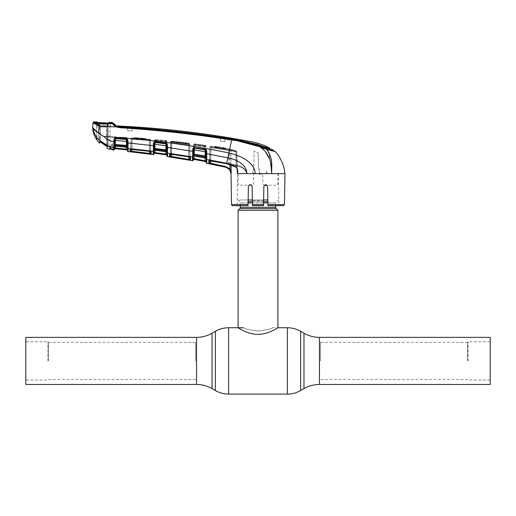 <?xml version="1.0" encoding="UTF-8"?>
<svg xmlns="http://www.w3.org/2000/svg" width="516" height="516" viewBox="0 0 516 516"><rect width="100%" height="100%" fill="white"/><g stroke="black" fill="none" stroke-linecap="round" stroke-linejoin="round"><path stroke-width="0.39" stroke-dasharray="2.58 1.94" d="M258 331.027C266.74 329.892 271.526 328.795 272.377 327.75C271.532 328.795 266.746 329.885 258.019 331.027C249.273 329.892 244.474 328.802 243.623 327.75C244.461 328.795 249.254 329.885 258 331.027C266.74 329.892 271.526 328.795 272.377 327.75C271.532 328.795 266.746 329.885 258.019 331.027C249.273 329.892 244.474 328.802 243.623 327.75C244.461 328.795 249.254 329.885 258 331.027M25.8 337.367L25.8 384.472M47.917 360.923L47.917 341.792L47.917 360.923M48.465 360.923L48.465 342.347L48.465 360.923M195.564 360.923L195.564 342.347L195.564 360.923M490.2 384.472L490.2 337.367M468.083 360.923L468.083 341.792L468.083 360.923M467.535 360.923L467.535 342.347L467.535 360.923M320.436 360.923L320.436 342.347L320.436 360.923M248.099 202.917L240.308 202.917A1.767 1.767 0 0 0 239.792 201.666L238.095 199.969L267.849 199.969M240.308 205.678L240.308 202.917L275.692 202.917A1.767 1.767 0 0 1 276.208 201.666L277.905 199.969M267.901 202.917L275.692 202.917L275.692 205.678M238.095 210.283L277.905 210.283M272.377 327.75L277.905 327.75C277.905 327.473 268.933 334.278 258.006 334.387C247.087 334.278 238.076 327.473 238.095 327.75M263.631 199.969L252.369 199.969M248.151 199.969L238.095 199.969M182.651 143.164L186.811 143.687L182.651 143.164L182.683 142.616L184.412 142.719L184.412 143.319M182.748 143.261L184.38 143.5L182.748 143.261M139.268 139.062C132.244 138.178 132.638 137.972 140.462 138.443C147.499 139.139 147.099 139.346 139.268 139.062C147.099 139.346 147.499 139.139 140.462 138.443C132.638 137.972 132.238 138.178 139.268 139.062L139.385 138.417L145.048 138.43L134.786 137.598L139.385 138.417L134.786 137.598L145.048 138.43L139.385 138.417L139.268 139.062M149.434 151.259L149.234 139.759L132.199 138.54L132.012 149.33L132.199 138.54L131.09 138.527L130.838 149.027L131.012 139.139L149.272 140.571L149.453 150.601L131.915 148.666L131.825 149.311L130.109 149.646A0.664 0.639 179.1 0 0 130.838 149.027L131.915 148.666L132.148 138.565L149.814 139.92L149.724 139.152L131.793 137.875L132.083 139.21L131.012 139.139L131.09 138.527L132.199 138.54L150.337 139.804A0.664 0.664 -6.1 0 0 149.724 139.152L149.272 140.571L132.083 139.21L131.915 148.666L149.453 150.601L149.356 139.926L131.722 138.494L131.793 137.875L132.238 137.888L149.724 139.152A0.664 0.664 173.9 0 1 150.33 139.746L149.285 139.107L149.234 139.759L149.285 139.107L132.238 137.888L132.199 138.54L132.238 137.888L149.285 139.107L150.33 139.746A0.664 0.664 173.9 0 1 150.337 139.804L150.42 140.565L149.272 140.571L150.42 140.565L150.575 153.555L150.337 139.804L149.234 139.759L149.472 153.407L130.877 151.014A0.664 0.664 178.9 0 1 130.142 151.659L131.903 151.943L131.973 151.298M150.608 151.614L149.453 150.601L150.614 151.42A0.664 0.639 -179 0 0 151.188 152.039L151.149 154.2A0.664 0.664 -179 0 1 150.575 153.555L149.472 153.407L149.388 154.052L151.149 154.2M130.664 149.388L131.012 139.139L130.664 149.388L149.35 151.252L149.453 150.601L149.35 151.252L131.825 149.279L131.915 148.666L130.838 149.027A0.664 0.639 179.1 0 1 130.774 149.292M150.659 151.562L149.343 151.214M130.109 149.646L130.142 151.659M131.903 151.943L149.388 154.052M165.694 151.678L165.797 151.065L155.052 149.646L154.948 150.291L155.052 149.646L153.981 149.995L153.968 150.84L154.155 140.236L153.981 149.995L154.716 150.227L154.736 148.989A0.664 0.613 -179 0 0 154.065 149.311L154.071 148.447A0.664 0.348 -13.4 0 1 153.407 148.776L153.22 151.33L128.084 148.608L128.032 142.932L127.394 142.887L127.355 140.552L127.426 144.667L128.045 144.912M153.916 153.929L154.065 149.311A0.664 0.432 -163.4 0 1 153.4 149.466M154.665 153.22L155.045 152.588L153.942 152.259L153.916 153.865M154.155 140.236L154.123 142.048L154.155 140.236L155.258 140.262L154.155 140.236M155.181 142.455L155.2 141.113L154.136 141.029L165.636 142.139L165.668 143.777M165.668 143.822L165.797 151.065L165.636 142.139L155.2 141.113L155.052 149.646L155.181 142.493M154.942 150.253L153.981 149.995L155.052 149.646L165.797 151.065L165.681 151.71L154.716 150.227A0.664 0.626 -179 0 0 153.968 150.84M165.636 142.139L166.784 142.132L165.636 142.139M154.703 148.427L154.781 144.28L166.216 145.731L166.294 149.93L154.703 148.427L154.736 148.989L166.371 150.498L166.397 151.827L166.958 151.943L165.797 151.065L166.958 151.943L166.945 151.317A0.664 0.477 179 0 0 167.526 151.781L167.532 153.2L192.539 157.006L192.739 154.465A0.664 0.342 -13.4 0 0 193.416 154.136L193.423 149.917L193.377 152.639L192.655 152.826M166.939 151.001L166.92 149.988M166.81 143.5L166.965 152.433A0.664 0.626 179 0 0 166.397 151.827L166.958 151.943L166.965 152.433L166.926 150.969A0.664 0.419 172.3 0 0 167.494 151.259L167.487 150.266A0.664 0.329 -175.1 0 1 166.907 149.956L166.926 150.969A0.664 0.606 179 0 0 166.371 150.498L166.294 149.93L166.907 149.956L166.81 143.712M167.029 155.987L166.771 141.281A0.664 0.664 179 0 0 166.171 140.629A0.664 0.664 -1 0 1 166.771 141.281L166.784 142.132A0.664 0.658 179 0 0 166.184 141.487L166.171 140.629L154.871 139.584L154.858 140.384L155.284 140.468L165.726 141.494L155.284 140.468L154.858 140.384L154.871 139.584L166.171 140.629L166.184 141.487A0.664 0.658 -1 0 1 166.784 142.132L166.958 151.943L165.675 151.672M166.255 143.899A0.664 0.6 179 0 1 166.558 144.016L166.849 145.776L166.216 145.731L166.255 143.899L154.852 142.455A0.664 0.606 -179 0 0 154.503 142.5L154.091 143.654M166.558 144.016L166.92 143.583L166.307 143.313L154.897 141.874L154.213 141.997L153.394 143.7L153.362 145.667M166.836 144.893L167.461 144.931L166.92 143.583M166.849 145.776L166.874 147.453L167.506 147.492L167.461 144.931M166.907 149.285L167.513 149.524L167.506 147.492M170.428 147.899L189.836 150.833M167.487 150.266L167.513 149.524M194.029 159.412L193.274 158.393L193.248 160.05L193.313 156.18A0.664 0.593 1 0 1 192.545 156.754M193.306 156.638L193.519 144.486L193.319 155.78L194.081 156.038L194.1 154.69L205.62 156.671L205.652 158.109L194.081 156.038A0.664 0.619 -179 0 0 193.306 156.638L193.403 155A0.664 0.432 16.3 0 1 192.732 155.142M193.416 154.136L194.042 154.123L194.119 149.879L205.439 151.794L205.516 156.096L194.042 154.123L194.1 154.69A0.664 0.606 -179 0 0 193.403 155M193.319 155.78L194.268 156.103L194.397 155.464L205.039 157.316L204.858 146.854L194.571 145.48L194.397 155.464L193.319 155.78L194.397 155.464L194.268 156.064M193.435 149.343L193.5 145.377L194.571 145.48L193.5 145.377L193.461 147.634M194.268 156.103L204.904 157.954L205.039 157.316L194.397 155.464L194.571 145.48L205.994 146.867L204.858 146.854L205.039 157.316L206.194 158.296L205.039 157.316L204.904 157.915M206.039 149.543L206.213 159.638L205.974 145.996L204.871 145.925L205.007 161.424L205.723 161.553A0.664 0.664 -1 0 1 206.258 162.192L206.239 161.044M205.652 158.109A0.664 0.619 -1 0 1 206.2 158.709L206.174 157.451L206.2 158.709M206.155 156.148L206.142 155.497L206.142 156.122L205.516 156.096L205.62 156.671A0.664 0.6 -1 0 1 206.161 157.154L206.174 157.451A0.664 0.458 179 0 0 206.742 157.896L206.748 153.736L227.814 157.819C236.102 159.444 246.338 163.869 246.938 173.615L271.738 173.582M206.722 156.412L206.142 156.122L206.161 157.154M193.461 147.673L193.423 149.917L194.119 149.879L194.216 147.995L205.503 149.898L205.439 151.794L206.078 151.833L206.11 153.697L206.045 149.879M193.79 148.118L193.442 147.647L192.739 149.279L193.435 149.24L193.79 148.118A0.664 0.6 -179 0 1 194.216 148.06L205.503 149.963A0.664 0.593 -1 0 1 205.82 150.098L206.142 155.497L206.078 151.833M206.142 155.497L206.742 155.729M167.023 155.942A0.664 0.664 179 0 0 167.59 156.587L167.532 153.2A0.664 0.619 179 0 1 166.965 152.594M188.759 156.825L188.527 143.758L188.611 143.113L188.527 143.758L189.63 143.829L189.862 157.167L189.727 144.732A0.664 0.658 -6.5 0 0 189.146 144.087L171.68 142.113L171.254 142.023L171.351 141.158L171.254 142.023L171.68 142.113L188.688 144.08L189.146 144.087L189.05 143.177L171.351 141.158A0.664 0.664 5.9 0 0 170.615 141.81L188.527 143.758L188.798 159.38L170.364 156.187A0.664 0.664 -1 0 1 169.603 156.825L190.456 160.25L190.501 157.741A0.664 0.632 1 0 1 189.946 157.135L189.882 158.031M171.273 154.129L169.564 154.458A0.664 0.632 -1 0 0 170.325 153.845L170.615 141.81L170.403 154.136L170.615 141.81L170.525 142.668L171.583 142.758L171.28 154.168L171.396 153.523L188.791 156.206L188.662 156.845L171.273 154.129M189.972 157.225L188.662 156.806L188.592 144.725L170.525 142.668L170.325 153.845L171.396 153.523L171.583 142.758L188.592 144.725L188.688 144.08L188.592 144.725L189.727 144.732L188.592 144.725L188.791 156.206L189.946 157.135A0.664 0.632 1 0 0 189.959 157.212L189.727 144.732L189.946 157.135L188.791 156.206L171.396 153.523L170.332 154.149M192.474 160.244L192.468 160.702M193.306 156.406A0.664 0.619 1 0 1 192.539 157.006M171.68 142.113L171.583 142.758L171.68 142.113M181.174 143.042L183.477 142.9L179.239 142.41L181.174 143.042M175.292 142.074L172.583 141.784L175.292 142.074M178.671 142.448L175.962 142.152L178.671 142.448M172.402 141.378L175.395 141.7L172.402 141.378M178.588 142.113L175.84 141.707L178.588 142.113M180.981 142.235L179.104 142.235L180.981 142.235M182.387 142.571L186.844 143.022L182.387 142.571M186.244 143.229L183.87 143.235L186.573 143.674L186.695 143.28L186.244 143.229M171.725 141.842L171.789 141.197L188.611 143.113L189.05 143.177L189.146 144.087A0.664 0.658 173.5 0 1 189.727 144.667L189.63 143.77A0.664 0.664 -5.9 0 0 189.05 143.177A0.664 0.664 174.1 0 1 189.63 143.77L189.63 143.829A0.664 0.664 -5.9 0 0 189.63 143.77A0.664 0.664 174.1 0 1 189.63 143.829L170.615 141.81A0.664 0.664 -174.1 0 1 170.622 141.752C171.235 141.074 171.622 140.887 171.789 141.197L171.505 154.2L171.725 141.842M170.364 156.187L170.325 153.839A0.664 0.632 -1 0 1 170.261 154.097M171.37 157.18L171.467 156.535M188.688 160.018L188.798 159.38M190.456 160.25A0.664 0.664 1 0 1 189.907 159.605M189.727 144.732A0.664 0.658 173.5 0 0 189.727 144.667L189.946 157.128L189.733 144.732M171.351 141.158L171.789 141.197C171.647 140.887 171.254 141.074 170.622 141.752A0.664 0.664 -174.1 0 1 171.351 141.158M188.611 143.113L171.789 141.197L188.611 143.113M205.084 157.948L204.871 145.925L194.622 144.532L194.422 156.129L194.622 144.532L193.519 144.486L193.5 145.377L193.519 144.486L194.622 144.532L205.974 145.996L206.271 162.727M194.403 157.38L194.029 159.386A0.664 0.664 -179 0 0 193.248 160.031M194.377 158.786L193.274 158.393M205.974 145.996L205.994 146.867L205.974 145.996A0.664 0.664 179 0 0 205.407 145.351L205.42 146.221L204.962 146.209L194.674 144.835L194.248 144.732L194.268 143.841L205.407 145.351L194.268 143.841L194.248 144.732L194.674 144.835L204.962 146.209L205.42 146.221L205.407 145.351A0.664 0.664 -1 0 1 205.974 145.996M205.994 146.867A0.664 0.658 179 0 0 205.42 146.221A0.664 0.658 -1 0 1 205.994 146.867M210.522 160.618L210.863 147.699L235.619 151.627L230.82 149.866A0.664 0.658 107.5 0 0 230.362 149.247L230.362 149.247A0.664 0.658 107.5 0 0 230.271 149.221L235.767 150.988L210.967 147.054L210.541 146.944L210.651 146.112L230.271 149.221L229.833 149.143L229.723 149.782L230.82 149.866L229.723 149.782L229.833 149.143L211.089 146.163L210.992 146.808L209.889 146.757L209.567 160.611M237.212 168.487L236.18 166.487L235.799 167.049L236.18 166.487L228.852 163.624L210.644 160.018L209.56 160.315L209.786 147.589L209.889 146.757L210.992 146.808L211.089 146.163L210.651 146.112L210.541 146.944L210.967 147.054L235.767 150.988L230.271 149.221A0.664 0.658 -72.5 0 1 230.362 149.247L236.205 151.001A0.664 0.51 106 0 0 236.135 150.988A0.664 0.51 -74 0 1 236.205 151.001L229.833 149.143L211.089 146.163L230.362 149.247A0.664 0.658 -72.5 0 1 230.82 149.866L231.052 164.952M237.192 168.88L236.547 151.627A0.664 0.51 106 0 0 236.205 151.001A0.664 0.51 -74 0 1 236.547 151.627L237.192 168.88M209.502 160.553A0.664 0.632 -1 0 0 209.56 160.315L210.644 160.018L226.679 163.114L236.18 166.487L235.767 150.988L236.18 166.487L237.521 170.744L236.786 151.652L237.373 173.589L246.938 173.615C244.597 164.843 233.735 165.655 226.64 163.256L206.748 159.457L206.742 157.896M231.02 173.615L230.82 149.866L236.547 151.627L210.863 147.699L210.967 147.054L210.644 160.018L210.502 160.657L208.78 160.921A0.664 0.632 -1 0 0 209.56 160.315L209.386 160.657M220.3 147.602C212.65 146.557 212.663 146.796 220.326 148.305C227.995 149.182 227.982 148.95 220.3 147.602C227.982 148.95 227.995 149.182 220.326 148.305C212.663 146.796 212.65 146.557 220.3 147.602L220.403 146.963L225.711 148.169L220.422 147.666L215.127 146.305L220.403 146.963L215.127 146.305L220.422 147.666L225.711 148.169L220.403 146.963L220.3 147.608L226.014 148.692L214.662 146.899L220.3 147.608M209.651 160.599L209.889 146.757L209.606 163.017L209.56 160.308L209.386 160.65L226.537 163.746L226.679 163.114L226.537 163.746L210.509 160.618M206.806 163.366L206.748 159.457A0.664 0.613 179 0 1 206.2 158.864M284.98 173.615L271.738 173.615L271.687 162.804M284.439 204.594L267.933 204.594L267.617 186.515L267.952 205.678L283.336 205.678M248.964 185.192L248.383 186.515L248.944 185.212L238.424 185.212L238.063 183.909L238.205 173.615L237.657 173.615L237.096 205.678L248.048 205.678L237.096 205.678L248.048 205.678L248.383 186.515C249.615 184.122 250.866 184.122 252.137 186.515L252.453 204.594L263.547 204.594L263.56 203.897L263.528 205.678L252.472 205.678L263.528 205.678L263.863 186.515L267.043 185.199M96.686 131.561L103.781 136.437C149.453 139.43 191.139 144.944 228.852 152.981C239.875 155.355 254.904 162.153 255.181 173.615M252.453 204.594L252.382 200.634L263.618 200.634L263.863 186.515C265.134 184.109 266.385 184.109 267.617 186.515L267.952 205.678L278.904 205.678L267.952 205.678M263.528 205.678L252.472 205.678L252.137 186.515M248.944 185.212L251.795 185.212L253.524 183.909L254.117 151.13L258.168 152.82L254.117 151.13L253.788 169.19L252.911 169.19L252.911 173.615M258.471 169.19L258.168 152.82L258.471 169.19L259.548 169.19L258.471 169.19M277.673 173.615L267.372 173.615L266.185 170.77L266.185 173.615L259.548 173.615L259.548 169.19L259.548 174.292L262.696 174.292L262.87 183.909L264.424 185.212L263.863 186.515M264.424 185.212L277.589 185.212L277.95 183.909L277.808 173.615M252.382 200.634L263.618 200.634L263.56 203.897M251.976 185.792L250.247 184.67M238.611 173.615L246.938 173.615M248.048 205.678L248.067 204.594L231.561 204.594M229.949 164.61L229.723 149.782L230.02 169.029L225.924 166.584L209.606 163.017A0.664 0.664 -1 0 1 208.819 163.656L210.573 164.082L210.702 163.443M227.853 168.029L229.51 169.448L231.181 173.531M230.02 169.029L229.51 169.448M226.537 163.746L235.831 166.945L226.543 163.707L231.716 139.52C194.642 133.644 157.38 129.535 119.931 127.188L116.603 126.433L114.365 125.201M237.373 173.615L237.373 173.608C238.282 171.028 237.766 168.809 235.831 166.945M206.11 153.697L206.748 153.736L206.697 150.994L206.226 149.692L205.581 149.363L193.442 147.647M206.065 150.956L206.697 150.994M205.82 150.098L206.226 149.692M194.216 147.995L194.287 147.46M205.503 149.898L205.581 149.363M154.071 148.447L154.084 144.319L154.781 144.28L154.852 142.455M153.407 148.776L153.323 147.15L154.032 146.963L154.058 145.622M165.849 151.698L165.668 141.223L155.258 140.262L155.084 150.311M155.045 152.588L155.316 139.61L165.726 140.578L165.668 141.223L165.726 140.578L155.316 139.61L155.258 140.262L166.771 141.281L165.668 141.223L165.797 154.774M154.665 153.194A0.664 0.664 -179 0 0 153.916 153.839M167.016 155.542L167.016 155.51A0.664 0.664 179 0 0 166.455 154.864L166.455 154.897M167.016 155.51L166.997 154.31L165.894 154.129M166.965 152.433L166.958 151.943M153.226 150.878A0.664 0.581 -179 0 0 153.974 150.317M128.02 146.725A0.664 0.426 170.1 0 1 127.439 146.447L127.504 149.234L126.401 149.137L126.336 149.788L126.936 149.872M127.529 150.491L127.529 150.491A0.664 0.664 179 0 0 126.936 149.846M127.465 146.886L127.484 147.815L127.465 146.886A0.664 0.503 179 0 0 128.065 147.376M128.032 142.932L127.987 140.597L126.781 138.965L126.884 147.195L114.417 145.957L115.494 145.564L114.417 145.957L115.12 146.17L115.139 145.048L126.865 146.002A0.664 0.613 179 0 1 127.439 146.447M126.194 139.488L126.233 147.131L126.317 146.48L127.471 147.228L126.884 147.195L127.471 147.228L127.484 147.815A0.664 0.632 179 0 0 126.884 147.195L127.471 147.228L126.317 146.48L115.494 145.564L115.629 137.875L126.181 138.81L126.194 139.462M114.423 145.454L114.404 146.783A0.664 0.632 -179 0 1 115.12 146.17L115.494 145.564L115.423 146.183M126.368 147.144L126.214 138.191L114.571 137.237L114.404 146.783L114.558 137.74L115.629 137.875L114.558 137.74L114.526 139.836L115.081 138.656A0.664 0.613 -179 0 1 115.242 138.643L126.988 139.597L127.394 142.887L127.355 140.552L127.987 140.597M103.781 136.437C106.528 139.32 109.869 141.068 113.804 141.694L113.759 143.274L114.468 143.067L114.442 144.59M126.181 138.81L127.323 138.804L127.317 138.224L126.214 138.191L126.246 137.54L126.691 137.572L126.181 138.81L115.629 137.875L115.494 145.564L126.317 146.48L126.246 138.165L119.377 137.746L126.704 138.153A0.664 0.658 -1 0 1 127.323 138.804L126.181 138.81M127.471 147.228L127.484 147.815M127.355 140.552L127.42 145.48A0.664 0.348 -173.1 0 0 128.007 145.796M127.329 139.159L127.355 140.436M119.531 137.191L119.377 137.746L119.531 137.191L126.246 137.54L119.531 137.185L119.499 137.837L119.531 137.185L126.691 137.572A0.664 0.664 -1 0 1 127.317 138.224L127.323 138.804A0.664 0.658 -1 0 0 126.704 138.153L126.691 137.572A0.664 0.664 -1 0 1 127.317 138.224L126.214 138.191L126.246 137.54L119.531 137.185M114.384 147.821L114.404 146.789L114.371 148.402L114.384 147.821L115.487 148.066L115.494 147.705M113.759 143.274L113.668 146.815A0.664 0.574 -179 0 0 114.41 146.254L114.571 137.237L126.214 138.191L126.401 149.137M95.37 123.517L99.098 126.11C97.44 124.046 95.931 122.86 94.563 122.563L98.775 123.595L94.925 122.75L96.686 125.801L107.883 126.375L107.883 146.002L98.833 139.823L97.524 138.385C95.086 135.224 93.512 131.683 92.79 127.762L93.041 122.905L95.337 123.505M94.37 122.415L95.344 122.898L94.37 122.415L94.925 122.75L94.37 122.415L94.925 122.75L94.931 122.253L96.686 125.801L96.686 139.701M94.834 122.569L98.801 123.782L98.833 126.039L96.686 125.801L96.686 137.579M98.775 123.595L107.838 123.943L111.862 123.195A0.664 0.619 -100.4 0 0 111.572 123.485L111.708 123.001A0.664 0.664 135.2 0 1 111.714 123.001L111.727 123.556L107.844 124.124L98.801 123.782L98.833 126.039L107.883 126.375L107.883 146.002L110.16 147.395L110.16 148.795L110.16 148.118L112.024 148.614L111.875 149.247L110.16 148.789L113.249 149.692L113.275 150.066L112.694 149.053A0.664 0.658 179 0 0 113.249 149.692M113.275 150.066L113.61 150.104L113.655 147.402A0.664 0.632 -179 0 0 114.404 146.789L114.333 149.627M113.655 147.402L108.528 146.267M112.894 149.511A0.664 0.658 -1 0 1 112.694 149.053L112.024 148.614L111.946 144.022L112.024 148.614L112.694 149.053L112.598 143.59L112.701 149.414M111.946 144.022L112.598 143.59L111.946 144.022M111.875 149.247L112.024 148.614L110.16 148.118L110.16 148.789M150.627 151.549A0.664 0.639 -179 0 1 150.614 151.42L150.337 139.804L150.543 151.575M130.941 143.216L150.504 145.325M127.368 141.41L115.197 140.481L115.242 138.643L126.749 139.533A0.664 0.606 179 0 1 126.988 139.597M126.807 145.441L115.126 144.486L115.197 140.481L114.513 140.533L114.468 143.067L114.526 139.836L113.836 139.888L113.804 141.694L114.494 141.648M114.41 146.254L114.494 145.377A0.664 0.619 -179 0 1 115.139 145.048L115.126 144.486L114.507 144.512L114.468 143.067M113.836 145.538A0.664 0.439 -162.8 0 0 114.494 145.377L114.507 144.512A0.664 0.355 166.3 0 1 113.849 144.848M115.423 146.215L126.233 147.092M115.487 148.066L115.429 148.711L114.359 149.298M114.365 148.756L114.359 149.35L115.081 148.698M114.359 149.33A0.664 0.664 1 0 1 115.081 148.679M114.571 137.237L114.558 137.74L114.571 137.237A0.664 0.664 1 0 1 115.391 136.598L115.378 137.108A0.664 0.664 1 0 0 114.558 137.74A0.664 0.664 1 0 1 115.378 137.108L115.391 136.598A0.664 0.664 1 0 0 114.571 137.237M126.781 138.965L115.268 138.088L115.081 138.656M114.945 138.107L113.836 139.888M192.739 149.279L192.707 151.304M115.268 138.088L115.242 138.636M166.307 143.313L166.255 143.854L154.852 142.416L154.897 141.874M108.07 126.536L99.162 126.207L98.479 133.076M118.345 126.71L119.964 126.93L119.88 127.716C157.322 130.045 194.577 134.141 231.645 140.004M114.687 125.988L116.352 126.917L111.521 126.691M262.251 147.415L260.109 146.396C251.021 142.868 241.559 140.578 231.716 139.52M233.168 140.255L238.831 141.21M263.566 148.408L265.482 148.982M265.366 148.937L262.373 147.479M274.835 151.362L273.893 151.136M273.177 150.962L270.32 150.285M266.753 149.569L267.469 149.737M273.022 151.02L274.093 151.272M267.546 148.363L269.874 148.963L272.196 150.298L265.134 148.524L257.632 145.467C249.176 142.9 240.527 141.042 231.69 139.907L225.04 138.836L224.886 141.752L220.313 141.068L224.886 141.752L220.313 141.068L220.145 137.849L231.658 139.675L257.561 145.054L264.618 147.615M119.964 126.93C157.406 129.181 194.648 133.276 231.69 139.23C240.52 140.384 249.17 142.222 257.632 144.751L265.147 147.763L272.209 149.537L272.196 150.298L265.134 148.524L257.632 145.467C249.176 142.9 240.527 141.042 231.69 139.907L225.04 138.836L224.886 141.752L225.053 138.611L220.139 138.082C190.997 133.741 161.734 130.516 132.367 128.413L117.222 127.104L115.513 126.285L115.455 124.859L115.5 125.536L117.835 126.588M261.302 146.247L257.561 145.054L231.658 139.675L177.472 132.535L132.367 128.413L132.225 131.006L127.671 130.645L127.523 127.858L177.459 132.264L220.145 137.849L220.313 141.068L220.145 137.849C191.004 133.457 161.747 130.232 132.373 128.181L119.925 127.594L117.222 127.104L115.513 126.285L115.468 125.607L115.771 125.756A11.72 11.72 0 0 1 115.468 125.607L117.79 126.452L117.829 127.039L119.925 127.594L119.925 126.923L119.951 127.394L132.373 128.181L132.225 131.006L127.671 130.645L127.536 128.078L119.925 127.594L119.925 126.923M112.772 123.421L111.727 123.556L112.772 123.421L112.752 122.866L107.844 123.401L107.889 126.214L110.005 125.962L111.708 122.434L110.005 125.969L111.591 123.221M111.727 123.556L112.527 123.292L111.843 123.414M98.801 123.782L107.844 124.124L111.572 123.485A0.664 0.639 -54.9 0 1 112.598 123.363A0.664 0.658 177.5 0 0 112.14 123.156L112.417 123.711M271.526 170.274L269.733 159.225M265.372 151.678L264.566 150.769M260.264 147.028L260.109 146.396M267.675 150.885L271.564 161.495M93.989 123.118L94.563 122.563L93.719 122.311L93.757 121.905M93.719 122.311A0.664 0.664 6 0 0 93.041 122.905M112.333 123.189A0.664 0.639 -54.9 0 0 111.572 123.485A0.664 0.619 -100.4 0 1 112.14 123.156L111.327 123.524L112.598 123.363M117.79 126.452L117.829 127.039L117.841 126.362L119.983 126.723C157.419 128.897 194.642 132.986 231.658 138.998L257.561 144.338L261.302 145.776L261.309 146.512L269.874 148.943M117.841 126.362L118.254 127.168L118.358 126.51L118.254 127.168L119.951 127.394L119.951 126.723M225.04 138.836L220.158 138.088L220.313 141.068L224.886 141.752L225.04 138.836M127.671 130.645L132.225 131.006L132.373 128.181L132.225 131.006L127.671 130.645L127.523 127.858L127.671 130.645M263.786 147.318L263.773 146.654L261.302 145.776M263.773 146.654L269.862 148.202M117.796 125.769L120.067 126.117L119.983 126.723M186.141 143.577L186.179 144.254L185.373 144.164L185.373 143.487L186.141 143.577M97.356 121.982L97.35 122.518L98.517 122.64L109.45 122.943A0.664 0.664 4.3 0 0 108.85 123.272L107.173 127.123L100.317 126.923L100.317 142.003L107.173 146.667L107.173 127.142L106.489 127.123L108.218 123.324L98.524 122.969L97.911 122.847L97.911 122.318L97.911 122.847A0.664 0.664 175.7 0 0 97.601 122.576M111.559 144.79L110.005 148.518L111.559 144.79M110.005 148.866L110.005 148.518L110.005 148.866M110.16 148.466L111.753 144.345M110.005 144.686L110.005 147.131L110.005 144.686M110.005 125.388L110.005 147.131L110.005 125.962L108.07 126.188L108.07 146.138L104.277 144.312L96.84 137.791M108.07 146.138L110.005 147.324L110.005 149.376M111.998 123.163L107.85 123.795L107.889 126.214L98.859 125.878L98.795 123.06L95.724 122.595L110.953 123.156M98.795 123.06L107.844 123.401M104.277 144.312L98.859 139.92L98.801 123.453M98.859 139.92L97.814 138.759M95.724 122.595L95.073 122.427L95.079 121.931L95.434 122.55M96.84 124.982L96.84 137.643L96.84 125.491L95.073 122.427L96.84 124.982L95.544 122.731M99.672 143.325L99.672 126.426L99.136 124.44L97.911 122.847L108.85 123.272A0.664 0.664 4.3 0 1 109.179 122.989M98.575 123.047L100.317 126.871L100.317 142.003L99.672 141.513L99.672 126.859L98.24 123.408L107.85 123.795M98.085 122.615L99.672 126.426M98.524 122.969L99.685 124.911L107.102 125.175L108.218 123.324L108.85 123.272L108.85 122.679L107.702 125.182L107.102 125.169L107.702 125.182L107.102 125.169L106.489 127.123L100.317 126.923L99.685 124.911L107.702 125.182L107.173 127.123L106.489 127.123L106.489 146.196L106.489 127.142L107.173 127.123L107.173 146.667M107.173 126.652L108.663 123.001M107.702 125.169L107.173 127.142L107.702 125.182L109.224 122.982L107.709 125.169M108.07 146.073L108.07 126.188L98.859 125.878L98.833 139.823M109.45 122.943L109.45 122.35M97.35 122.518A0.664 0.664 175.7 0 1 97.911 122.847L97.563 122.569M99.685 124.904L99.136 124.904L98.24 123.408L99.143 124.911L99.685 124.911M97.995 122.995L97.556 122.563L97.995 122.995L97.556 122.563L109.224 122.982M303.969 333.22L303.969 388.619M300.647 331.304L300.647 390.541M287.38 327.75L287.38 394.095M228.62 327.75L228.62 394.095M215.353 331.304L215.353 390.541M212.031 333.22L212.031 388.619M196.551 337.367L196.551 384.472M319.449 337.367L319.449 384.472M248.119 201.666L267.881 201.666M263.599 201.666L252.401 201.666M263.579 202.917L252.421 202.917M240.308 207.335L275.692 207.335M239.792 208.587L276.208 208.587M140.462 138.443L140.436 137.791L140.462 138.443L145.377 138.965L145.048 138.43L145.377 138.965L134.36 138.178L140.462 138.443M153.22 151.33A0.664 0.626 -179 0 0 153.968 150.724M166.978 153.278A0.664 0.632 179 0 0 167.545 153.891M228.691 164.211L228.956 149.827L228.852 163.624M220.422 147.666L220.326 148.305L220.422 147.666M229.723 149.782L210.992 146.808L210.754 160.702L210.992 146.808L229.723 149.782M206.265 162.682A0.664 0.664 179 0 0 206.806 163.32M206.213 159.638A0.664 0.626 179 0 0 206.761 160.237M225.924 166.584L225.782 167.242M127.484 147.995A0.664 0.626 179 0 0 128.084 148.608M262.515 147.537L262.515 146.789L262.515 147.537M265.147 147.763L265.134 148.524L265.147 147.763M257.632 145.467L257.632 144.751L257.632 145.467M231.69 139.907L231.69 139.23L231.69 139.907M257.561 144.338L257.561 144.725M231.658 139.675L231.658 139.223L231.658 139.675M272.196 150.298L272.209 149.537L272.196 150.298M116.352 126.917L116.603 126.433M115.513 126.285L115.5 125.536L115.513 126.285M117.222 127.104L117.216 126.407L117.222 127.104M195.564 379.499L48.465 379.499L47.917 380.053L25.8 380.053M490.2 380.053L468.083 380.053L467.535 379.499L320.436 379.499M490.2 341.792L468.083 341.792L467.535 342.347L320.436 342.347M195.564 342.347L48.465 342.347L47.917 341.792L25.8 341.792M134.786 137.598L134.36 138.178L134.786 137.598M150.42 140.565L150.698 151.678L150.42 140.565M149.35 151.252L150.698 151.678M154.948 150.291L165.681 151.71M166.533 151.917L166.965 152.53M170.145 154.194L188.662 156.845M170.525 142.668L170.325 153.839L170.525 142.668M215.127 146.305L214.662 146.899L215.127 146.305M225.711 148.169L226.014 148.692L225.711 148.169M278.343 173.615L278.904 205.678M237.521 170.757C237.573 169.293 236.999 168.055 235.799 167.049M126.994 147.266L126.233 147.131M122.969 149.466L124.969 149.666M94.686 122.524L98.537 123.434M97.905 122.84L97.556 122.563"/><path stroke-width="0.77" d="M25.8 360.923L25.8 337.367L196.551 337.367L196.551 384.472L25.8 384.472L25.8 360.923M319.449 337.367L490.2 337.367L490.2 384.472L319.449 384.472L319.449 337.367C313.921 337.348 308.762 335.961 303.969 333.22L300.647 331.304C296.532 328.956 292.114 327.77 287.38 327.75L277.905 327.75L277.905 210.283L238.095 210.283L238.095 327.75C238.095 327.473 247.067 334.278 257.994 334.387C268.926 334.278 277.924 327.466 277.905 327.75M275.692 205.678L275.692 207.335L240.308 207.335L240.308 205.678M275.692 207.335A1.767 1.767 0 0 0 276.208 208.587L239.792 208.587A1.767 1.767 0 0 0 240.308 207.335M276.208 208.587L277.905 210.283M239.792 208.587L238.095 210.283M267.849 199.969L263.631 199.969M252.369 199.969L248.151 199.969M150.627 151.549A0.664 0.639 -179 0 0 151.188 152.039L151.149 154.2L130.142 151.659A0.664 0.664 178.9 0 0 130.877 151.014L130.838 149.027L130.877 151.014L130.903 149.324L130.877 151.014L131.973 151.298L132.012 149.33L131.973 151.298L150.575 153.555L150.614 151.42L149.343 151.214L151.188 152.039L150.659 151.562M127.536 150.911L127.484 147.995L127.536 150.911A0.664 0.664 -1 0 0 128.129 151.556L153.162 154.574L153.22 151.33L153.162 154.574A0.664 0.664 122.8 0 0 153.916 153.929L153.968 150.724L153.942 152.259L155.045 152.588L165.894 154.129L165.849 151.698M128.129 151.556L128.084 148.608L128.129 151.556L139.494 152.846L128.129 151.556M153.981 149.995L153.968 150.84A0.664 0.626 -179 0 1 154.716 150.227L165.694 151.678M154.123 142.048L154.032 146.963L154.123 142.048M153.226 150.878L153.4 149.466A0.664 0.432 16.6 0 0 154.065 149.311L153.974 150.317A0.664 0.581 1 0 1 153.226 150.878L153.22 151.33A0.664 0.626 1 0 0 153.968 150.724L153.916 153.929M153.4 149.466L153.407 148.776A0.664 0.348 -13.4 0 0 154.071 148.447L154.065 149.311A0.664 0.613 -179 0 1 154.736 148.989L154.948 150.291M154.942 150.253L165.681 151.71M165.797 154.774L154.955 153.233L165.797 154.774L165.894 154.129L166.997 154.31L166.965 152.594A0.664 0.619 -1 0 0 167.532 153.2L167.59 156.632L167.029 155.987L166.978 153.278L167.029 155.987A0.664 0.664 -1 0 0 167.59 156.632L192.468 160.702L192.539 157.006L167.532 153.2L167.526 151.781A0.664 0.477 179 0 1 166.945 151.317L166.939 151.001M166.92 149.988L166.558 144.016A0.664 0.6 179 0 0 166.255 143.899L166.216 145.731L154.781 144.28L154.703 148.427L166.294 149.93L166.216 145.731L166.849 145.776M127.355 140.449L127.426 144.667L128.045 144.912L128.007 145.796A0.664 0.348 6.9 0 1 127.42 145.48L127.394 142.887L127.426 144.667L127.394 142.887L153.362 145.667L153.394 143.7L154.213 141.997L154.897 141.874L166.307 143.313L166.92 143.583L167.461 144.931L167.506 147.492L170.428 147.899M189.836 150.833L192.707 151.304L192.739 154.465L192.739 149.279L193.435 149.24L193.332 155.071L193.377 152.639L193.416 154.136L205.516 156.096L205.439 151.794L194.119 149.879L194.081 156.038L205.652 158.109L205.516 156.096L206.142 156.122L205.82 150.098A0.664 0.593 -1 0 0 205.503 149.963L194.216 147.995L194.119 149.879L193.423 149.917L193.435 149.343M166.965 152.594L166.945 151.407M170.261 154.097A0.664 0.632 -1 0 1 169.564 154.458L169.603 156.825L169.564 154.458L171.273 154.129L188.662 156.806L190.501 157.741L189.972 157.225M192.539 157.006L192.468 160.702A0.664 0.664 -179 0 0 193.248 160.063L193.306 156.406A0.664 0.619 1 0 1 192.539 157.006L192.739 154.465A0.664 0.342 -13.4 0 0 193.416 154.136M189.882 158.031L189.907 159.605L188.798 159.38L188.759 156.825M171.467 156.535L171.505 154.2L171.467 156.535L189.907 159.605A0.664 0.664 1 0 0 190.456 160.25L169.603 156.825A0.664 0.664 -1 0 0 170.364 156.187L170.403 154.136L170.364 156.187L171.467 156.535L171.37 157.18M189.959 157.212A0.664 0.632 1 0 0 190.501 157.741L190.456 160.25M189.907 159.605L189.946 157.135M188.662 156.845L170.145 154.194L170.325 153.839L170.364 156.187M188.798 159.38L188.688 160.018M166.958 151.943L166.397 151.827L166.371 150.498A0.664 0.606 179 0 1 166.926 150.969A0.664 0.419 172.3 0 0 167.494 151.259L167.506 147.492L192.707 151.304M167.487 150.266A0.664 0.329 -175.1 0 1 166.907 149.956L166.907 149.285L167.513 149.524M166.945 151.317L166.907 149.956L166.294 149.93L166.371 150.498L154.736 148.989L154.703 148.427M167.506 147.492L166.874 147.453L166.907 149.285M167.461 144.931L166.836 144.893M192.655 152.826L193.377 152.639L193.79 148.118A0.664 0.6 -179 0 1 194.216 148.06L205.503 149.963L205.439 151.794L206.078 151.833M192.739 149.279L193.442 147.647L193.79 148.118M192.545 156.754A0.664 0.593 1 0 0 193.313 156.18L193.306 156.406M192.732 155.142A0.664 0.432 16.3 0 0 193.403 155L193.306 156.638A0.664 0.619 -179 0 1 194.081 156.038L194.268 156.103M193.403 155A0.664 0.606 -179 0 1 194.1 154.69L205.62 156.671A0.664 0.6 -1 0 1 206.161 157.154L206.142 156.122L206.722 156.412L206.742 157.896A0.664 0.458 179 0 1 206.174 157.451L206.155 156.148M193.319 155.78L193.306 156.638M193.248 160.031L193.274 158.393L194.029 159.386A0.664 0.664 1 0 0 193.248 160.031M194.268 156.064L204.904 157.915M206.045 149.879L206.039 149.543M194.029 159.412L205.723 161.579L194.029 159.386L193.248 160.05M194.403 157.38L194.261 159.431L205.007 161.424L205.129 160.779L194.377 158.786L205.129 160.779L205.084 157.948M205.723 161.553A0.664 0.664 179 0 1 206.258 162.192L206.239 161.044L205.723 161.553L206.239 161.044L205.129 160.779L206.239 161.044L206.213 159.638L206.239 161.044M205.723 161.579L206.265 162.682L206.174 157.541M193.274 158.393L194.377 158.786M206.806 163.366A0.664 0.664 -107.7 0 1 206.271 162.727L206.265 162.682A0.664 0.664 179 0 0 206.806 163.32L225.782 167.242C229.007 168.151 230.755 170.274 231.02 173.615L229.51 169.448L225.789 167.223L208.819 163.656L208.78 160.921L210.509 160.618L226.543 163.707L235.799 167.049C236.56 167.448 237.811 169.648 237.521 170.757L237.212 168.487M206.742 157.896L206.8 163.204M235.831 166.945C237.766 168.809 238.282 171.035 237.373 173.608L246.938 173.615C244.597 164.843 233.735 165.655 226.64 163.256L206.748 159.457A0.664 0.613 179 0 1 206.2 158.864M237.373 173.615L237.192 168.88L237.373 173.615L237.521 170.744M193.442 147.647L205.581 149.363L206.226 149.692L206.697 150.994L206.748 153.736L227.814 157.819L226.537 163.746L209.386 160.657L209.56 160.308L209.606 163.017L225.924 166.584L230.02 169.029L231.155 173.124M231.052 164.952L231.181 173.524M209.502 160.553A0.664 0.632 -1 0 1 208.78 160.921L208.819 163.656A0.664 0.664 -1 0 0 209.606 163.017L209.651 160.599M229.51 169.448L230.02 169.029L229.949 164.61M225.782 167.242L210.573 164.082L210.754 160.702L210.702 163.443M206.768 160.644L206.761 160.237A0.664 0.626 179 0 1 206.213 159.638M206.2 158.709A0.664 0.619 -1 0 0 205.652 158.109M206.11 153.697L206.748 153.736L206.742 155.729L206.142 155.497M206.742 155.729L206.722 156.412M194.287 147.46L194.216 147.995M205.581 149.363L205.503 149.898M206.697 150.994L206.065 151.001M206.226 149.692L205.82 150.098M227.814 157.819C236.102 159.444 246.338 163.869 246.938 173.615L255.181 173.615C254.904 162.153 239.875 155.355 228.852 152.981L227.814 157.819M267.952 205.678L267.933 204.594L284.439 204.594L283.336 205.678L267.952 205.678L267.617 186.515C266.385 184.122 265.134 184.122 263.863 186.515L263.528 205.678L252.472 205.678L252.137 186.515C250.866 184.122 249.615 184.122 248.383 186.515L248.048 205.678L232.664 205.678A1.103 1.103 0 0 1 231.561 204.594L231.02 173.511M284.439 204.594L284.98 173.615L255.181 173.615M267.043 185.199L267.617 186.515L267.056 185.212M263.528 205.678L263.547 204.594L252.453 204.594M263.56 203.897L263.863 186.515M251.576 185.212L251.976 185.792M231.561 204.594L248.067 204.594L248.048 205.678M250.247 184.67L248.964 185.192M252.382 200.634L252.137 186.515M237.657 173.615L238.611 173.615M246.938 173.615L252.911 173.615M232.664 205.678L237.096 205.678M231.129 172.841L230.02 169.029M225.802 167.229L227.853 168.029M153.407 148.776L153.323 147.15L154.032 146.963L154.091 143.654L154.058 145.622L154.091 143.654L154.084 144.319L154.781 144.28L154.852 142.455L166.255 143.899M155.084 150.311L154.955 153.233L153.942 152.259L154.665 153.194A0.664 0.664 1 0 0 153.916 153.839M154.665 153.22L166.455 154.897L166.997 154.31L166.455 154.864A0.664 0.664 -1 0 1 167.016 155.51L167.016 155.542A0.664 0.664 179 0 0 166.455 154.897L154.665 153.22A0.664 0.664 1 0 0 153.916 153.865M165.894 154.129L155.045 152.588M165.675 151.672L166.397 151.827A0.664 0.626 179 0 1 166.965 152.433M154.058 145.622L154.071 148.447M154.852 142.455A0.664 0.606 -179 0 0 154.503 142.5L154.091 143.654M166.92 143.583L166.558 144.016M115.519 146.221L115.487 148.066L127.504 149.234L127.465 146.886A0.664 0.503 -1 0 0 128.065 147.376L128.084 148.608L153.22 151.33M127.465 146.976L127.439 146.447A0.664 0.426 -9.9 0 0 128.02 146.725L128.065 147.376M127.471 147.228L126.884 147.195L126.865 146.002L115.139 145.048L115.12 146.17L126.884 147.195A0.664 0.632 179 0 1 127.484 147.815M126.807 145.441L126.736 141.365L115.197 140.481L115.126 144.486L126.807 145.441L126.865 146.002A0.664 0.613 179 0 1 127.439 146.447M114.417 145.957L114.404 146.783A0.664 0.632 -179 0 1 115.12 146.17L126.233 147.092M127.329 139.159L127.355 140.552L126.743 139.514L115.242 138.636A0.664 0.613 -179 0 0 115.081 138.656L114.526 139.836L114.468 143.067L114.513 140.533L115.197 140.481L115.242 138.643L126.749 139.533L126.781 138.965L127.265 139.114L127.987 140.597L128.045 144.912M114.442 144.59L114.423 145.454M127.458 146.492L127.439 145.518L127.458 146.492M112.894 149.511A0.664 0.658 -1 0 0 113.249 149.692L113.61 150.104L113.655 147.402L108.528 146.267L110.16 147.395L110.16 148.789L113.61 150.104L114.352 149.459L114.384 147.821L114.359 149.33A0.664 0.664 -179 0 1 115.081 148.679L114.384 147.821L115.487 148.066L115.081 148.698L126.936 149.872L127.529 150.524L126.936 149.846L115.429 148.711L126.336 149.788L126.368 147.144M113.655 147.402L113.668 146.815L113.655 147.402A0.664 0.632 1 0 0 114.404 146.789L114.352 149.459L113.61 150.104L113.978 150.046M115.126 144.486L115.139 145.048A0.664 0.619 -179 0 0 114.494 145.377L114.41 146.254A0.664 0.574 1 0 1 113.668 146.815L113.836 145.538A0.664 0.439 17.2 0 0 114.494 145.377L114.507 144.512L115.126 144.486M127.368 141.41L126.736 141.365L126.749 139.533A0.664 0.606 179 0 1 126.988 139.597M113.836 139.888L114.526 139.836L114.507 144.512A0.664 0.355 -13.7 0 1 113.849 144.848L113.836 139.888L114.945 138.107L126.781 138.965M114.494 141.648L113.804 141.694C109.869 141.068 106.528 139.32 103.781 136.437C149.453 139.43 191.139 144.944 228.852 152.981L231.645 140.004L233.168 140.255M113.759 143.274L114.468 143.067M115.081 138.656L114.945 138.107M127.355 140.552L127.987 140.597M113.836 145.538L113.849 144.848M108.528 146.267L98.833 139.823L97.524 138.385C95.086 135.224 93.512 131.683 92.79 127.762C93.57 129.342 95.473 131.116 98.479 133.076L103.781 136.437M96.686 137.579L97.524 138.385L96.686 137.579L96.686 139.701C94.093 135.792 92.745 131.49 92.635 126.794L92.79 127.762L96.686 131.561M96.686 139.372L96.686 139.701M112.701 149.414L113.275 150.066L112.701 149.414M111.875 149.247L110.185 148.808M154.897 141.874L154.852 142.416L166.255 143.854L166.307 143.313M115.242 138.636L115.268 138.088M128.007 145.796L128.02 146.725M153.323 147.15L153.362 145.667L153.323 147.15M130.142 151.659L130.109 149.646L131.825 149.279L149.343 151.214M151.149 154.2A0.664 0.664 -179 0 1 150.575 153.555L150.543 151.575M149.434 151.259L149.388 154.052M131.973 151.298L131.903 151.943M130.774 149.292A0.664 0.639 179.1 0 1 130.109 149.646M128.032 142.932L130.941 143.216M150.504 145.325L153.362 145.667M126.401 149.137L115.487 148.066M115.494 147.705L115.513 146.486M127.529 150.491L127.504 149.234L127.529 150.491A0.664 0.664 -1 0 0 126.936 149.846M114.384 147.821L115.081 148.679M114.404 146.789L114.41 146.254M116.603 126.433L116.352 126.917L119.88 127.716L116.352 126.917C113.714 125.33 112.314 124.092 112.146 123.208L112.14 123.156A0.664 0.619 -100.4 0 0 111.888 123.195L112.598 123.414C112.843 124.163 114.178 125.169 116.603 126.433L119.931 127.188C157.38 129.535 194.642 133.644 231.716 139.52C241.559 140.578 251.021 142.868 260.109 146.389L259.941 146.802L263.566 148.408M111.521 126.691L108.07 126.536M238.831 141.21L259.941 146.802C250.879 143.313 241.449 141.049 231.645 140.004C194.577 134.141 157.322 130.045 119.88 127.716L119.964 126.93C157.406 129.181 194.648 133.276 231.69 139.23C240.52 140.384 249.17 142.222 257.632 144.751L265.147 147.763L272.209 149.537L274.835 151.362M273.893 151.136L273.177 150.962M270.32 150.285L266.753 149.569L259.941 146.802C264.54 150.008 267.772 154.071 269.649 159.005L270.726 162.921L271.738 173.615C271.397 166.713 273.416 158.238 266.753 149.569L267.675 150.885M267.469 149.737L273.022 151.02M274.093 151.272L275.351 151.562C280.833 157.922 284.039 165.275 284.98 173.615M260.109 146.389L266.753 149.569M264.618 147.615L267.546 148.363M263.786 147.318L263.773 146.654L261.302 145.776L261.302 146.247M263.773 146.654L269.862 148.202C264.321 145.228 258.464 143.138 252.292 141.945A936.54 936.54 0 0 0 120.067 126.117A11.055 11.055 0 0 1 117.796 125.769L120.067 126.117L119.983 126.723C157.419 128.897 194.642 132.986 231.658 138.998L257.561 144.338L261.302 145.776M114.365 125.201L112.598 123.414L112.752 122.866L112.598 123.363A0.664 0.658 177.5 0 0 112.14 123.156L107.838 123.943L98.775 123.595L94.37 122.415L94.37 121.918L94.37 122.415M117.835 126.588L118.345 126.71M119.964 126.93L117.216 126.407L115.5 125.536L115.455 124.885A11.055 11.055 0 0 1 112.752 122.866A0.664 0.664 135.2 0 0 111.714 123.001L111.727 123.556L111.708 123.001L107.844 123.401L107.85 123.795L111.998 123.163M112.417 123.711L114.687 125.988M271.738 173.582L271.526 170.274M269.687 159.115L265.372 151.678M264.566 150.769L260.264 147.028M271.564 161.495L271.687 162.804M116.352 126.917L99.162 126.207L98.479 133.076M93.719 122.311A0.664 0.664 -174 0 0 93.041 122.905L93.086 122.498A0.664 0.664 0 0 1 93.757 121.905L93.719 122.311L95.344 122.898M93.989 123.118L94.563 122.563C95.931 122.86 97.44 124.04 99.098 126.11L93.041 122.905L92.635 126.794M93.757 121.905A939.855 939.855 0 0 1 94.37 121.918L94.925 122.75L94.931 122.253M93.086 122.498L93.041 122.905M111.862 123.195L111.327 123.524M120.067 126.117L119.983 126.723L118.358 126.51L118.254 127.168M115.468 125.607L117.79 126.452L117.796 125.769L118.358 126.51M115.771 125.756A11.72 11.72 0 0 0 117.79 126.452L117.796 125.769M117.829 127.039L117.841 126.362M107.173 146.667L107.173 148.376L107.173 146.667L99.672 141.513L99.672 143.325L96.84 139.933L96.84 137.643L96.84 139.933M97.814 138.759L104.277 144.312L96.84 137.791M110.005 148.866L110.16 148.466M104.277 144.312L110.005 147.131L110.005 149.376L107.173 148.376M111.591 123.221L95.189 122.634M95.073 122.427L95.079 121.931A939.855 939.855 0 0 1 97.356 121.982L97.911 122.847L97.556 122.563L98.524 122.634L97.35 122.518L97.356 121.982M98.801 123.453L98.795 123.06L107.844 123.401M95.724 122.595L98.795 123.06M109.179 122.989A0.664 0.664 4.3 0 1 109.45 122.943L108.212 122.995L109.224 122.982L108.85 123.266L109.45 122.35L109.45 122.943L109.45 122.35A939.855 939.855 0 0 1 111.708 122.434L111.714 123.008M98.524 122.634L108.212 122.995L97.905 122.84M108.663 123.001L108.85 122.679M98.15 123.395L97.995 122.995M98.575 123.047L98.801 123.427M319.449 384.472C313.921 384.497 308.762 385.884 303.969 388.619L303.969 333.22M303.969 388.619L300.647 390.541L300.647 331.304M300.647 390.541C296.532 392.889 292.114 394.069 287.38 394.095L287.38 327.75M287.38 394.095L228.62 394.095L228.62 327.75C223.886 327.77 219.468 328.956 215.353 331.304L215.353 390.541L212.031 388.619L212.031 333.22L215.353 331.304M267.881 201.666L263.599 201.666M252.401 201.666L248.119 201.666M267.901 202.917L263.579 202.917M252.421 202.917L248.099 202.917M166.978 153.278L166.978 153.278A0.664 0.632 -1 0 0 167.545 153.891M167.023 155.942L167.023 155.942A0.664 0.664 -1 0 0 167.59 156.587M228.691 164.211L228.852 163.624L228.691 164.211M225.789 167.223L225.924 166.584M127.484 147.995A0.664 0.626 -1 0 0 128.084 148.608M231.716 139.52L231.645 140.004M257.561 144.725L257.561 144.338M269.874 148.963L269.862 148.202M243.623 327.75L228.62 327.75M212.031 388.619C207.239 385.884 202.079 384.497 196.551 384.472M212.031 333.22C207.239 335.961 202.079 337.348 196.551 337.367M228.62 394.095C223.886 394.069 219.468 392.889 215.353 390.541M167.59 156.632L171.119 157.167L167.59 156.632L167.029 155.987M226.537 163.746L235.799 167.049M166.533 151.917L166.965 152.53M126.994 147.266L126.233 147.131M113.61 150.104L114.352 149.459M130.838 149.021L130.664 149.388L149.35 151.252M122.718 149.44L124.969 149.666M115.081 148.698L114.359 149.35M115.455 124.859L112.598 122.705L115.455 124.859M94.938 122.582L98.795 123.453L107.85 123.795M108.212 122.989L109.224 122.982"/></g></svg>

